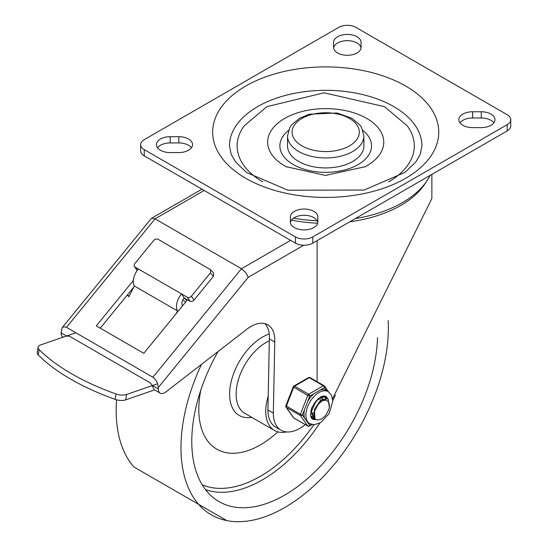 <?xml version="1.0" encoding="UTF-8"?>
<svg xmlns="http://www.w3.org/2000/svg" width="548" height="548" viewBox="0 0 548 548"><rect width="100%" height="100%" fill="white"/><g stroke="black" fill="none" stroke-linecap="round" stroke-linejoin="round"><path stroke-width="0.82" d="M431.872 174.387L431.872 198.499L332.602 398.581M317.107 240.647L317.107 381.689M273.329 413.096L267.924 409.979A37.422 21.605 -60 0 0 275.678 427.111L281.076 430.228A37.422 21.605 120 0 1 273.329 413.096L274.767 342A33.832 19.536 -60 0 0 267.808 324.827A33.832 19.536 -60 0 0 246.86 329.225L165.866 391.95A9.165 5.288 -60 0 1 160.194 393.142L154.789 390.025A9.165 5.288 120 0 1 153.125 387.683L152.358 385.525L150.193 382.833L69.185 336.061L67.02 336.253M152.892 377.236L154.68 378.668L156.714 381.538L157.762 384.093L158.297 387.505L248.271 277.274L245.696 272.527L241.463 268.732L152.892 377.236L66.123 327.156L63.726 326.759L62.13 327.752L61.081 332.828A9.165 5.288 120 0 0 62.986 337.02L63.184 337.136M160.194 393.142A9.165 5.288 -60 0 1 158.297 388.95L158.297 387.505M62.13 327.752L151.275 218.542L151.645 218.227L155.057 218.844L204.199 190.471M133.794 287.084L100.257 328.17M183.792 298.297L187.149 300.229L143.816 353.316L96.29 325.882L133.328 280.501M185.82 301.852L182.71 300.057M290.604 240.36L241.463 268.732L155.057 218.844L66.486 327.348M281.076 430.228A37.422 21.605 120 0 0 305.222 424.59M267.924 409.979L269.369 338.883A33.832 19.536 -60 0 0 264.889 323.642M274.767 342L269.369 338.883M129.129 296.078L127.314 295.023M355.31 218.59A108.456 62.616 0 0 0 402.396 202.63A108.456 62.616 0 0 0 430.05 175.442M293.516 218.145A108.456 62.616 0 0 0 317.196 220.776M138.356 268.972L135.116 267.102A3.055 2.404 146 0 1 134.472 266.499A3.055 2.404 146 0 1 134.842 263.547L154.063 240.017L155.81 238.996L157.893 239.195L210.61 269.739L210.398 272.918L191.396 296.194A3.055 2.404 146 0 1 187.354 297.256L138.356 268.972A13.358 7.713 120 0 0 134.363 285.994L128.746 296.817M187.354 297.256L189.985 301.153A3.055 2.404 -34 0 0 194.026 300.092L213.453 276.295L213.665 273.116L210.61 269.739M134.472 266.499L137.103 270.397A3.055 2.404 -34 0 0 137.171 270.5M38.1 347.22L37.25 352.604A9.165 4.144 9 0 0 38.271 354.981A177.744 80.392 9 0 0 115.142 399.362A9.165 4.144 9 0 0 125.691 399.869L126.54 394.485A9.165 4.144 -171 0 1 115.998 393.978A177.744 80.392 -171 0 1 39.127 349.597A9.165 4.144 -171 0 1 38.1 347.22A9.165 4.144 -171 0 1 40.675 344.911L75.857 332.759M189.985 301.153L184.053 297.975A5.754 3.322 120 0 0 182.237 305.147A6.11 3.528 -60 0 1 182.511 305.907M126.54 394.485L157.646 383.744M127.081 295.31L128.958 296.399M154.584 389.895L125.691 399.869M176.093 313.778L177.566 310.935A13.358 7.713 -60 0 1 181.559 293.913L184.196 297.811M177.566 310.935L134.363 285.994M317.854 216.974L317.854 221.961A13.748 7.939 180 0 1 304.106 229.9A13.748 7.939 180 0 1 290.365 221.961L290.365 216.974A13.748 7.939 180 0 1 304.106 209.035A13.748 7.939 180 0 1 317.854 216.974M317.813 222.584A13.748 7.939 0 0 0 304.106 215.275A13.748 7.939 0 0 0 290.406 222.584M191.458 147.755A13.748 7.939 0 0 0 178.819 142.932L170.175 142.932A13.748 7.939 0 0 0 157.536 147.755M170.175 136.699L178.819 136.699A13.748 7.939 180 0 1 192.56 144.638A13.748 7.939 180 0 1 178.819 152.57L170.175 152.57A13.748 7.939 180 0 1 156.427 144.638A13.748 7.939 180 0 1 170.175 136.699L170.175 142.932M481.247 127.629L472.609 127.629A13.748 7.939 180 0 1 458.861 119.69A13.748 7.939 180 0 1 472.609 111.758L481.247 111.758A13.748 7.939 180 0 1 494.995 119.69A13.748 7.939 180 0 1 481.247 127.629M493.892 122.807A13.748 7.939 0 0 0 481.247 117.991L472.609 117.991A13.748 7.939 0 0 0 459.964 122.807M333.568 47.354L333.568 42.367A13.748 7.939 180 0 1 347.316 34.428A13.748 7.939 180 0 1 361.064 42.367L361.064 47.354A13.748 7.939 180 0 1 347.316 55.293A13.748 7.939 180 0 1 333.568 47.354M361.016 47.977A13.748 7.939 0 0 0 347.316 40.668A13.748 7.939 0 0 0 333.609 47.977M393.759 106.6A96.236 55.56 180 0 1 421.946 145.884L420.172 154.509L415.809 161.982L405.088 172.332L364.132 190.053L287.933 190.204L246.634 172.558L235.654 162.044L231.256 154.529L229.475 145.884A96.236 55.56 180 0 1 288.885 94.551A96.236 55.56 180 0 1 393.759 106.6M286.94 167.078A58.047 33.51 180 0 1 286.227 166.708A58.047 33.51 180 0 1 284.665 165.839A58.047 33.51 180 0 1 285.179 118.149A58.047 33.51 180 0 1 367.763 119.039A58.047 33.51 180 0 1 365.194 166.708A58.047 33.51 180 0 1 364.475 167.085M288.481 130.458A45.827 26.455 0 0 0 293.31 164.592A45.827 26.455 0 0 0 355.371 166.051A45.827 26.455 0 0 0 362.947 130.458M262.732 181.861A88.598 51.149 180 0 1 244.189 125.862L266.876 106.661L324.039 92.804L384.545 106.661L407.239 125.862A88.598 51.149 180 0 1 388.69 181.861M298.708 161.475A38.189 22.05 180 0 1 287.522 145.884L287.522 135.904A38.189 22.05 0 0 0 298.708 151.495A38.189 22.05 0 0 0 340.322 156.276A38.189 22.05 0 0 0 363.899 135.904L363.899 145.884A38.189 22.05 180 0 1 340.322 166.25A38.189 22.05 180 0 1 298.708 161.475M507.167 114.703A12.22 7.056 180 0 1 510.75 119.69A12.22 7.056 180 0 1 507.167 124.684L312.75 236.928A12.22 7.056 180 0 1 295.468 236.928L144.254 149.625A12.22 7.056 180 0 1 140.672 144.638A12.22 7.056 180 0 1 144.254 139.644L338.671 27.4A12.22 7.056 180 0 1 355.953 27.4L507.167 114.703M140.672 144.638L140.672 150.871A12.22 7.056 0 0 0 144.254 155.858L295.468 243.161A12.22 7.056 0 0 0 312.75 243.161L507.167 130.917A12.22 7.056 0 0 0 510.75 125.93L510.75 119.69M116.553 399.8A146.638 84.666 120 0 0 133.835 466.937M201.493 364.358A146.638 84.666 120 0 0 226.783 520.6A146.638 84.666 120 0 0 336.246 461.93A146.638 84.666 120 0 0 388.155 320.594M268.205 396.204A42.004 24.256 120 0 0 265.766 411.226A42.004 24.256 120 0 0 274.466 430.454A42.004 24.256 120 0 0 286.625 431.927M200.835 390.039A87.07 50.272 120 0 0 217.494 449.586A87.07 50.272 120 0 0 277.863 431.865M218.063 351.528A131.362 75.843 120 0 0 191.779 441.469A131.362 75.843 120 0 0 214.987 498.995A131.362 75.843 120 0 0 316.134 470.588A131.362 75.843 120 0 0 377.51 337.595M313.805 413L312.23 413.904M310.976 414.398L310.463 414.548M313.709 415.973L312.168 416.309M311.887 416.329L310.908 416.316M314.566 417.912L313.1 417.829M312.853 417.768L311.538 417.213L312.703 417.597M315.867 419.391L314.285 418.836L311.504 411.418L316.093 400.862L323.772 396.786L325.971 398.129M324.717 397.095L323.45 396.574L320.19 397.108M312.045 407.061L311.12 411.069L313.888 418.61L315.566 419.179M328.362 401.979L327.067 400.684L325.724 400.225L323.841 400.328L321.601 401.259L317.867 404.623L314.86 409.699L321.087 400.204L327.677 398.78L328.204 399.15L329.327 407.116M327.499 398.691L320.779 399.91L314.49 409.349L314.847 418.439L316.175 419.569L317.751 420.021L321.388 419.193L325.478 415.665L328.136 411.062A9.843 5.686 120 0 0 328.136 401.725M320.553 400.088L313.874 412.288M323.628 400.383L323.361 399.581M322.799 398.691L322.21 398.177M311.298 409.082L311.175 410.562M313.052 405.767L315.244 401.944M310.695 411.5L311.093 411.322M314.86 409.699A12.015 6.939 120 0 0 314.86 418.425M304.517 409.589A18.481 10.672 120 0 0 304.517 418.001L302.414 415.007L309.743 396.122A1.528 0.884 -120 0 0 308.661 394.252L294.619 386.148A1.528 0.884 -120 0 0 293.858 386.073A1.528 1.528 0 0 0 293.201 386.84L307.729 395.416L309.743 396.122L324.395 387.662A1.528 1.206 -35.1 0 0 324.252 385.874A1.528 0.884 -60 0 0 324.08 385.717A1.528 0.884 -60 0 0 323.32 385.792A1.528 0.884 60 0 1 324.395 387.662L326.498 390.649A18.481 10.672 120 0 0 326.313 390.539A18.481 10.672 120 0 0 320.19 390.094M302.414 415.007L300.4 414.302L285.871 405.726A1.528 1.528 0 0 0 286.042 407.157A1.528 1.206 -35.1 0 0 286.357 407.445L300.4 415.548A1.528 1.206 -35.1 0 0 302.414 415.007M311.517 424.412L309.743 425.433A1.528 1.206 144.9 0 1 307.729 425.974L293.687 417.871A1.528 1.206 144.9 0 1 293.372 417.583A1.528 1.528 0 0 0 293.858 418.028A1.528 0.884 120 0 0 294.084 418.097M313.949 393.697A18.481 10.672 120 0 0 307.64 401.547M304.517 418.001L307.64 422.44A18.481 10.672 120 0 0 307.832 422.556L309.716 423.645L314.196 424.741L320.587 422.693L329.108 413.658L332.814 401.184L331.465 395.101L328.204 391.635A18.481 10.672 120 0 0 309.716 402.307A18.481 10.672 120 0 0 309.716 423.645M310.209 377.771A1.528 0.884 120 0 0 310.038 377.613A1.528 1.528 0 0 0 308.51 377.613A1.528 0.884 60 0 1 309.278 377.688L323.32 385.792L308.661 394.252A1.528 0.884 -60 0 0 307.729 395.416L300.4 414.302A1.528 0.884 -60 0 0 300.4 415.548L307.729 425.974A1.528 0.884 -60 0 0 307.901 426.132A1.528 1.528 0 0 0 309.428 426.132A1.528 0.884 -120 0 0 309.743 425.433L307.64 422.44M325.409 396.197A13.138 7.583 -60 0 1 327.355 398.608M315.703 419.364A13.138 7.583 -60 0 1 312.278 418.946M310.545 415.521A12.22 7.056 120 0 0 312.579 418.069A12.22 7.056 120 0 0 315.004 418.638M326.163 398.156A12.22 7.056 120 0 0 324.8 396.903A12.22 7.056 120 0 0 321.573 396.416M291.454 220.111A106.161 61.294 0 0 0 317.682 223.214M349.761 221.796A106.161 61.294 0 0 0 426.043 182.128M66.541 335.979L61.081 332.828M158.297 388.95L152.413 385.552M248.271 277.274L303.777 245.23M194.026 300.092L191.396 296.194M137.295 270.328L135.116 267.102M38.271 354.981L39.127 349.597M115.998 393.978L115.142 399.362M210.398 272.918L213.453 276.295M178.819 136.699L178.819 142.932M481.247 111.758L481.247 117.991M472.609 111.758L472.609 117.991M405.636 86.015A113.039 65.26 0 0 0 216.529 115.272A113.039 65.26 0 0 0 354.967 195.198A113.039 65.26 0 0 0 405.636 86.015M301.948 145.884A33.606 19.399 180 0 1 317.011 113.422A33.606 19.399 180 0 1 358.173 137.185A33.606 19.399 180 0 1 301.948 145.884M507.167 124.684L507.167 130.917M295.468 236.928L295.468 243.161M312.75 243.161L312.75 236.928M144.254 155.858L144.254 149.625M269.328 340.877A42.004 24.256 120 0 0 265.821 342.664A42.004 24.256 120 0 0 236.12 394.108A42.004 24.256 120 0 0 244.819 413.343L274.466 430.454M269.239 333.965A46.628 26.921 120 0 0 262.581 337.02A46.628 26.921 120 0 0 230.078 387.477A46.628 26.921 120 0 0 251.696 417.309M205.527 489.693A128.561 74.227 120 0 0 319.758 423.159M332.8 400.574A128.561 74.227 120 0 0 335.41 395.197M202.185 484.795A125.513 72.466 120 0 0 313.826 424.741M307.901 426.132L293.858 418.028A1.528 0.884 120 0 1 293.687 417.871L286.357 407.445A1.528 0.884 120 0 1 286.357 406.198L293.687 387.313A1.528 0.884 120 0 1 294.619 386.148L309.278 377.688A1.528 0.884 120 0 1 310.038 377.613L324.08 385.717A1.528 1.528 0 0 1 324.567 386.162L328.574 391.861M316.052 419.508A13.138 7.583 -60 0 1 312.394 419.015L311.271 417.836L310.545 415.5L311.627 408.116L318.395 398.369L323.916 395.882L325.526 396.266A13.138 7.583 -60 0 1 327.615 398.745M151.645 218.227L201.965 189.176M365.194 166.708L325.491 175.429L286.227 166.708M363.899 135.904L361.618 127.581L359.687 124.766L351.891 118.293L337.143 112.991L309.202 114.21L299.366 118.389L291.769 124.732L289.817 127.561L287.522 135.904M133.828 466.93L226.79 520.6M313.901 418.597L314.299 418.823M324.567 397.005L324.964 397.232M310.867 414.336L311.291 414.583M286.042 407.157L293.372 417.583M326.313 390.539L328.204 391.635M312.148 424.563L309.428 426.132M293.201 386.84L285.871 405.726M308.51 377.613L293.858 386.073"/></g></svg>
